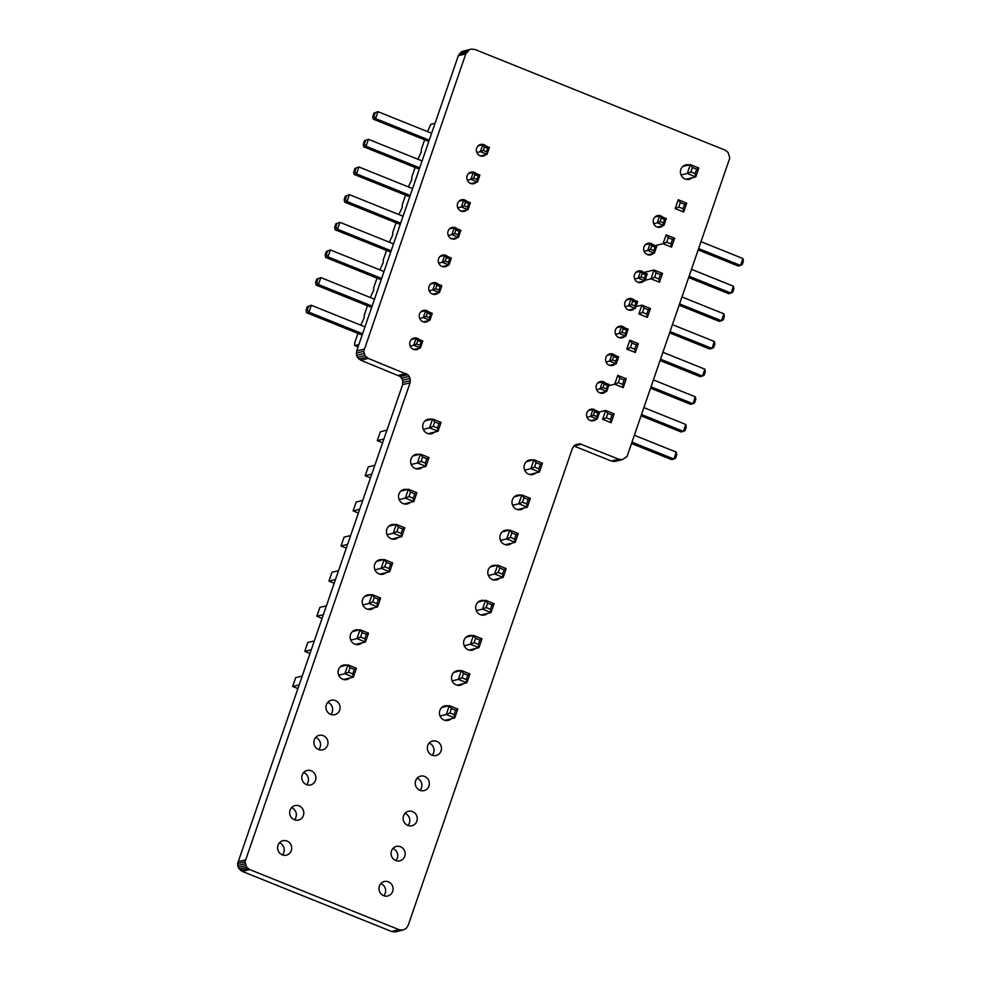 <?xml version="1.0" encoding="UTF-8"?>
<svg xmlns="http://www.w3.org/2000/svg" width="981" height="981" viewBox="0 0 981 981"><rect width="100%" height="100%" fill="white"/><g stroke="black" fill="none" stroke-linecap="round" stroke-linejoin="round"><path stroke-width="1.47" d="M427.458 131.589L430.818 124.305L435.074 123.263M358.899 344.503L354.644 345.545L354.656 343.007L357.967 333.417M360.8 325.177L364.159 317.881L364.184 315.342L367.483 305.753M370.328 297.525L373.687 290.229L373.712 287.691L377.011 278.101M379.843 269.861L383.203 262.577L383.228 260.039L386.526 250.449M389.371 242.209L392.731 234.925L392.756 232.387L396.054 222.797M398.887 214.557L402.247 207.261L402.271 204.722L405.57 195.133M408.415 186.905L411.775 179.609L411.799 177.071L415.098 167.481M417.931 159.241L421.29 151.957L421.315 149.419L424.626 139.829M306.587 312.743L306.109 310.204L307.298 306.746L311.296 305.263L308.917 312.166L306.587 312.743L360.775 334.546L362.467 334.129M316.115 285.091L315.624 282.54L316.814 279.094L320.824 277.598L318.433 284.515L316.115 285.091L370.291 306.894L371.995 306.477M325.631 257.427L325.152 254.888L326.342 251.43L330.339 249.947L327.961 256.863L325.631 257.427L379.819 279.229L381.511 278.812M335.159 229.775L334.668 227.236L335.858 223.778L339.867 222.295L337.489 229.211L335.159 229.775L389.334 251.577L391.039 251.161M373.246 119.155L372.755 116.616L373.945 113.158L377.955 111.675L375.576 118.591L373.246 119.155L427.422 140.957L429.126 140.541M363.718 146.807L363.24 144.268L364.429 140.81L368.427 139.327L366.048 146.243L363.718 146.807L417.906 168.609L419.598 168.192M354.202 174.471L353.712 171.92L354.901 168.474L358.911 166.978L356.532 173.895L354.202 174.471L408.378 196.274L410.083 195.857M403.056 216.237L349.383 194.643L345.386 196.126L349.383 194.643L347.004 201.546L344.674 202.123L398.862 223.926L400.555 223.509M358.065 346.918L354.644 345.545M411.407 339.475L416.128 338.322L422.774 340.996L420.395 347.912L413.859 349.518M410.193 346.109L413.749 345.238L420.395 347.912L419.905 345.373L416.582 344.037L413.749 345.238L416.128 338.322L417.771 340.579L421.094 341.915L419.905 345.373M420.935 311.823L425.644 310.67L432.29 313.344L429.911 320.26L423.387 321.854M419.709 318.457L423.265 317.586L429.911 320.26L429.433 317.721L426.11 316.385L423.265 317.586L425.644 310.67L427.299 312.927L430.622 314.263L429.433 317.721M429.237 290.805L432.793 289.935L439.439 292.608L432.903 294.202M430.451 284.171L435.172 283.019L441.818 285.692L439.439 292.608L438.948 290.069L435.625 288.733L432.793 289.935L435.172 283.019L436.815 285.275L440.138 286.611L438.948 290.069M438.752 263.141L442.308 262.27L448.955 264.956L442.431 266.55M439.979 256.519L444.687 255.367L451.334 258.04L448.955 264.956L448.476 262.405L445.153 261.069L442.308 262.27L444.687 255.367L446.343 257.611L449.666 258.959L448.476 262.405M478.066 145.899L482.775 144.747L489.433 147.42L487.042 154.336L480.518 155.93M476.84 152.521L480.396 151.65L487.042 154.336L486.564 151.785L483.241 150.449L480.396 151.65L482.775 144.747L484.43 146.991L487.753 148.339L486.564 151.785M467.324 180.185L470.88 179.315L477.526 181.988L471.003 183.582M468.538 173.551L473.259 172.398L479.905 175.072L477.526 181.988L477.036 179.449L473.713 178.113L470.88 179.315L473.259 172.398L474.902 174.655L478.225 175.991L477.036 179.449M459.022 201.203L463.731 200.05L470.39 202.724L467.998 209.64L461.475 211.234M457.796 207.837L461.352 206.966L467.998 209.64L467.52 207.101L464.197 205.765L461.352 206.966L463.731 200.05L465.386 202.307L468.71 203.643L467.52 207.101M449.494 228.855L454.215 227.702L460.862 230.376L458.483 237.292L451.947 238.898M448.28 235.489L451.836 234.618L458.483 237.292L457.992 234.753L454.669 233.417L451.836 234.618L454.215 227.702L455.858 229.959L459.182 231.295L457.992 234.753M307.298 306.746L311.296 305.263L364.969 326.857M308.463 306.464L307.261 309.91L308.917 312.166L362.59 333.773M316.814 279.094L320.824 277.598L374.497 299.205M317.979 278.8L316.789 282.258L318.433 284.515L372.118 306.109M326.342 251.43L330.339 249.947L384.012 271.541M327.507 251.148L326.317 254.606L327.961 256.863L381.634 278.457M335.858 223.778L339.867 222.295L393.54 243.889M337.023 223.496L335.833 226.954L337.489 229.211L391.161 250.805M373.945 113.158L377.955 111.675L431.628 133.269M375.11 112.876L373.92 116.334L375.576 118.591L429.249 140.185M364.429 140.81L368.427 139.327L422.1 160.921M365.594 140.528L364.405 143.986L366.048 146.243L419.721 167.837M354.901 168.474L358.911 166.978L412.584 188.585M356.066 168.18L354.877 171.638L356.532 173.895L410.205 195.489M346.551 195.844L345.361 199.29L347.004 201.546L400.677 223.153M422.774 340.996L421.094 341.915M432.29 313.344L430.622 314.263M441.818 285.692L440.138 286.611M451.334 258.04L449.666 258.959M489.433 147.42L487.753 148.339M479.905 175.072L478.225 175.991M470.39 202.724L468.71 203.643M460.862 230.376L459.182 231.295M306.109 310.204L307.261 309.91M315.624 282.54L316.789 282.258M325.152 254.888L326.317 254.606M334.668 227.236L335.833 226.954M372.755 116.616L373.92 116.334M363.24 144.268L364.405 143.986M353.712 171.92L354.877 171.638M344.674 202.123L344.196 199.584L345.361 199.29M345.386 196.126L344.196 199.584M417.771 340.579L416.582 344.037M427.299 312.927L426.11 316.385M436.815 285.275L435.625 288.733M446.343 257.611L445.153 261.069M484.43 146.991L483.241 150.449M474.902 174.655L473.713 178.113M465.386 202.307L464.197 205.765M455.858 229.959L454.669 233.417M657.356 227.089L663.892 225.495L657.245 222.81L653.689 223.68M663.401 222.945L664.591 219.499L661.268 218.15L659.624 215.906L657.245 222.81L660.078 221.608L663.401 222.945L663.892 225.495L666.271 218.579L659.624 215.906L654.903 217.059M647.84 254.741L654.364 253.147L647.718 250.474L644.161 251.344M653.886 250.609L655.075 247.151L651.752 245.814L650.096 243.558L647.718 250.474L650.55 249.272L653.886 250.609L654.364 253.147L656.743 246.231L650.096 243.558L645.375 244.71M638.312 282.393L644.848 280.799L647.227 273.883L640.581 271.21L635.86 272.362M644.358 278.261L645.547 274.803L642.224 273.466L640.581 271.21L638.19 278.126L641.034 276.924L644.358 278.261L644.848 280.799L638.19 278.126L634.646 278.996M628.796 310.057L635.32 308.451L637.699 301.535L631.053 298.862L626.332 300.014M634.83 305.913L636.031 302.455L632.696 301.118L631.053 298.862L628.674 305.778L631.506 304.576L634.83 305.913L635.32 308.451L628.674 305.778L625.118 306.648M590.697 420.677L597.233 419.071L590.587 416.398L587.03 417.268M596.742 416.533L597.932 413.075L594.609 411.738L592.965 409.482L590.587 416.398L593.419 415.196L596.742 416.533L597.233 419.071L599.612 412.155L592.965 409.482L588.244 410.634M600.225 393.013L606.749 391.419L609.14 384.503L602.481 381.83L597.772 382.982M606.27 388.881L607.46 385.423L604.137 384.086L602.481 381.83L600.102 388.746L602.947 387.544L606.27 388.881L606.749 391.419L600.102 388.746L596.546 389.616M609.753 365.361L616.276 363.767L609.63 361.094L606.074 361.964M615.786 361.229L616.975 357.771L613.652 356.434L612.009 354.178L609.63 361.094L612.463 359.892L615.786 361.229L616.276 363.767L618.655 356.851L612.009 354.178L607.288 355.33M619.269 337.709L625.792 336.115L619.146 333.43L615.59 334.3M625.314 333.565L626.503 330.119L623.18 328.77L621.525 326.526L619.146 333.43L621.991 332.228L625.314 333.565L625.792 336.115L628.183 329.199L621.525 326.526L616.816 327.679M698.398 249.996L738.227 266.023L740.557 265.459L698.852 248.671M742.936 258.543L743.414 261.081L742.225 264.539L740.557 265.459L742.936 258.543L701.231 241.755M688.87 277.648L728.699 293.675L731.029 293.111L689.324 276.323M733.408 286.194L733.898 288.733L732.709 292.191L731.029 293.111L733.408 286.194L691.715 269.407M679.355 305.299L719.183 321.327L721.513 320.762L679.808 303.987M723.892 313.846L724.37 316.385L723.181 319.843L721.513 320.762L723.892 313.846L682.187 297.071M669.827 332.964L709.655 348.991L711.985 348.414L670.281 331.639M714.364 341.498L714.855 344.049L713.665 347.495L711.985 348.414L714.364 341.498L672.659 324.723M631.739 443.584L671.568 459.611L673.898 459.034L632.193 442.259M676.277 452.118L676.767 454.669L675.578 458.115L673.898 459.034L676.277 452.118L634.572 435.343M641.255 415.919L681.096 431.947L683.414 431.382L641.721 414.607M685.805 424.466L686.283 427.005L685.094 430.463L683.414 431.382L685.805 424.466L644.1 407.691M650.783 388.268L690.612 404.295L692.942 403.731L651.237 386.943M695.321 396.815L695.811 399.353L694.622 402.811L692.942 403.731L695.321 396.815L653.616 380.027M660.311 360.616L700.14 376.643L702.47 376.079L660.765 359.291M704.848 369.163L705.327 371.701L704.137 375.159L702.47 376.079L704.848 369.163L663.144 352.375M664.591 219.499L666.271 218.579M655.075 247.151L656.743 246.231M645.547 274.803L647.227 273.883M636.031 302.455L637.699 301.535M597.932 413.075L599.612 412.155M607.46 385.423L609.14 384.503M616.975 357.771L618.655 356.851M626.503 330.119L628.183 329.199M660.078 221.608L661.268 218.15M650.55 249.272L651.752 245.814M641.034 276.924L642.224 273.466M631.506 304.576L632.696 301.118M593.419 415.196L594.609 411.738M602.947 387.544L604.137 384.086M612.463 359.892L613.652 356.434M621.991 332.228L623.18 328.77M444.933 720.324L454.755 717.908L446.245 714.487L440.052 716.007M449.887 712.954L451.407 708.527L449.298 705.646L457.808 709.067L454.755 717.908L454.142 714.659L449.887 712.954L446.245 714.487L449.298 705.646L441.781 707.473M457.023 685.204L466.846 682.788L469.899 673.947L461.389 670.514L453.884 672.353M469.899 673.947L467.753 675.112L466.233 679.539L466.846 682.788L458.335 679.367L452.143 680.888M466.233 679.539L461.977 677.834L458.335 679.367L461.389 670.514L463.498 673.407L467.753 675.112M493.308 579.832L503.13 577.429L494.62 574.008L488.428 575.516M498.25 572.463L499.783 568.036L497.674 565.154L506.184 568.575L503.13 577.429L502.505 574.179L498.25 572.463L494.62 574.008L497.674 565.154L490.157 566.993M469.114 650.072L478.949 647.668L481.99 638.815L473.48 635.394L465.975 637.233M481.99 638.815L479.844 639.992L478.323 644.419L478.949 647.668L470.439 644.247L464.234 645.768M478.323 644.419L474.068 642.702L470.439 644.247L473.48 635.394L475.589 638.288L479.844 639.992M481.205 614.952L491.04 612.549L482.529 609.127L476.325 610.636M486.159 607.582L487.68 603.156L485.57 600.274L494.081 603.695L491.04 612.549L490.414 609.299L486.159 607.582L482.529 609.127L485.57 600.274L478.066 602.113M517.49 509.593L527.312 507.177L530.365 498.336L521.855 494.915L514.351 496.742M530.365 498.336L528.219 499.513L526.699 503.927L527.312 507.177L518.802 503.756L512.609 505.276M526.699 503.927L522.444 502.223L518.802 503.756L521.855 494.915L523.964 497.796L528.219 499.513M505.399 544.713L515.221 542.309L506.711 538.876L500.518 540.396M510.353 537.343L511.874 532.916L509.764 530.034L518.275 533.456L515.221 542.309L514.608 539.06L510.353 537.343L506.711 538.876L509.764 530.034L502.247 531.874M529.581 474.473L539.415 472.057L530.905 468.636L524.7 470.157M534.535 467.103L536.055 462.676L533.946 459.782L542.456 463.216L539.415 472.057L538.79 468.808L534.535 467.103L530.905 468.636L533.946 459.782L526.441 461.622M457.808 709.067L455.662 710.244L451.407 708.527M454.142 714.659L455.662 710.244M461.977 677.834L463.498 673.407M506.184 568.575L504.038 569.753L499.783 568.036M502.505 574.179L504.038 569.753M474.068 642.702L475.589 638.288M494.081 603.695L491.935 604.872L487.68 603.156M490.414 609.299L491.935 604.872M522.444 502.223L523.964 497.796M518.275 533.456L516.129 534.633L511.874 532.916M514.608 539.06L516.129 534.633M542.456 463.216L540.31 464.381L536.055 462.676M538.79 468.808L540.31 464.381M343.558 679.526L353.381 677.123L344.871 673.702L338.678 675.21M348.513 672.157L350.033 667.73L347.924 664.848L356.434 668.269L353.381 677.123L352.768 673.873L348.513 672.157L344.871 673.702L347.924 664.848L340.419 666.688M355.649 644.407L365.484 642.003L368.525 633.15L360.015 629.728L352.51 631.568M368.525 633.15L366.379 634.327L364.858 638.754L365.484 642.003L356.974 638.582L350.769 640.09M364.858 638.754L360.603 637.037L356.974 638.582L360.015 629.728L362.124 632.61L366.379 634.327M391.934 539.035L401.756 536.632L393.246 533.21L387.054 534.731M396.888 531.677L398.409 527.251L396.299 524.357L404.81 527.79L401.756 536.632L401.143 533.382L396.888 531.677L393.246 533.21L396.299 524.357L388.783 526.196M367.74 609.287L377.575 606.883L380.616 598.03L372.106 594.609L364.601 596.448M380.616 598.03L378.47 599.207L376.949 603.634L377.575 606.883L369.064 603.45L362.86 604.97M376.949 603.634L372.694 601.917L369.064 603.45L372.106 594.609L374.215 597.49L378.47 599.207M379.843 574.167L389.665 571.751L381.155 568.33L374.963 569.851M384.785 566.797L386.318 562.371L384.209 559.489L392.707 562.91L389.665 571.751L389.04 568.502L384.785 566.797L381.155 568.33L384.209 559.489L376.692 561.316M416.116 468.795L425.95 466.392L428.991 457.538L420.481 454.117L412.976 455.957M428.991 457.538L426.845 458.716L425.325 463.142L425.95 466.392L417.44 462.971L411.235 464.479M425.325 463.142L421.07 461.426L417.44 462.971L420.481 454.117L422.59 456.999L426.845 458.716M404.025 503.915L413.847 501.512L405.337 498.09L399.144 499.611M408.979 496.545L410.499 492.131L408.39 489.237L416.9 492.658L413.847 501.512L413.234 498.262L408.979 496.545L405.337 498.09L408.39 489.237L400.886 491.076M428.207 433.676L438.041 431.272L429.531 427.851L423.326 429.359M433.161 426.306L434.681 421.879L432.572 418.997L441.082 422.419L438.041 431.272L437.416 428.023L433.161 426.306L429.531 427.851L432.572 418.997L425.067 420.837M298.984 684.934L292.645 686.479L295.698 677.638L302.05 676.081M297.746 688.539L292.645 686.479M314.165 640.949L307.789 642.506L304.748 651.359L311.112 649.802M309.861 653.42L304.748 651.359M347.482 544.418L341.02 546L344.073 537.147L350.536 535.565M346.219 548.085L341.02 546M326.293 605.817L319.88 607.386L316.838 616.24L323.24 614.67M321.976 618.312L316.838 616.24M335.367 579.538L328.929 581.12L331.983 572.266L338.42 570.697M334.104 583.192L328.929 581.12M374.791 465.301L368.255 466.907L365.214 475.748L371.738 474.154M370.45 477.857L365.214 475.748M359.61 509.286L353.111 510.868L356.164 502.027L362.663 500.433M358.335 512.977L353.111 510.868M383.865 439.022L377.305 440.628L380.346 431.775L386.919 430.169M382.578 442.75L377.305 440.628M356.434 668.269L354.288 669.447L350.033 667.73M352.768 673.873L354.288 669.447M360.603 637.037L362.124 632.61M404.81 527.79L402.664 528.955L398.409 527.251M401.143 533.382L402.664 528.955M372.694 601.917L374.215 597.49M392.707 562.91L390.573 564.087L386.318 562.371M389.04 568.502L390.573 564.087M421.07 461.426L422.59 456.999M416.9 492.658L414.755 493.835L410.499 492.131M413.234 498.262L414.755 493.835M441.082 422.419L438.936 423.596L434.681 421.879M437.416 428.023L438.936 423.596M611.114 422.737L610.501 419.488L606.246 417.783L607.766 413.357L605.657 410.463L614.167 413.896L611.114 422.737L602.604 419.316L605.657 410.463L599.281 412.032M626.258 378.764L617.748 375.343L619.857 378.225L624.112 379.941L626.258 378.764L623.205 387.618L614.707 384.196L608.735 385.656M623.205 387.618L622.592 384.368L618.337 382.651L614.707 384.196L617.748 375.343M659.49 282.258L658.876 278.996L654.621 277.292L650.979 278.825L654.033 269.983L662.543 273.405L659.49 282.258L650.979 278.825L645.02 280.284M654.621 277.292L656.142 272.865L654.033 269.983L643.757 272.497M638.349 343.644L629.839 340.223L631.948 343.105L636.203 344.822L638.349 343.644L635.308 352.498L626.798 349.077L629.839 340.223M638.889 313.945L642.518 312.412L644.051 307.985L641.93 305.103L650.44 308.524L647.399 317.378L638.889 313.945L641.93 305.103L635.97 306.562M686.725 203.165L678.214 199.732L680.323 202.626L684.579 204.33L686.725 203.165L683.683 212.006L675.173 208.585L678.214 199.732M671.58 247.126L670.967 243.877L666.712 242.172L663.07 243.705L666.124 234.851L674.634 238.285L671.58 247.126L663.07 243.705L655.234 245.63M685.94 179.29L695.774 176.887L687.264 173.465L681.059 174.986M690.894 171.92L692.414 167.493L690.305 164.612L698.815 168.033L695.774 176.887L695.149 173.637L690.894 171.92L687.264 173.465L690.305 164.612L682.801 166.451M602.604 419.316L606.246 417.783M614.167 413.896L612.021 415.061L607.766 413.357M610.501 419.488L612.021 415.061M622.592 384.368L624.112 379.941M618.337 382.651L619.857 378.225M662.543 273.405L660.397 274.582L656.142 272.865M658.876 278.996L660.397 274.582M635.308 352.498L634.682 349.248L636.203 344.822M634.682 349.248L630.427 347.532L631.948 343.105M626.798 349.077L630.427 347.532M650.44 308.524L648.306 309.702L644.051 307.985M647.399 317.378L646.773 314.128L648.306 309.702M646.773 314.128L642.518 312.412M683.683 212.006L683.058 208.757L684.579 204.33M683.058 208.757L678.803 207.04L680.323 202.626M675.173 208.585L678.803 207.04M666.124 234.851L668.233 237.745L666.712 242.172M674.634 238.285L672.488 239.45L668.233 237.745M670.967 243.877L672.488 239.45M698.815 168.033L696.669 169.21L692.414 167.493M695.149 173.637L696.669 169.21M471.309 49.099L462.063 51.478L458.335 55.696L356.667 350.965L356.544 355.38L357.452 357.427L360.787 360.211L400.383 376.52L402.75 380.236L402.627 384.65L237.586 863.611L238.236 867.449L242.295 871.41L391.591 931.484L395.282 931.901L402.725 930.086L406.073 928.517L408.17 925.377L572.377 448.501L574.474 445.362L579.685 443.743L618.717 459.182L622.395 459.599L626.994 456.619L729.79 158.039L728.086 152.423L724.984 150.093L475.049 49.516L471.309 49.099L462.063 51.478M469.519 49.651L465.791 53.869L363.718 351.321L364.907 355.6L368.243 358.396L407.826 374.693L410.193 378.408L410.07 382.823L245.029 861.796L246.697 867.29L249.738 869.583L399.046 929.669L402.725 930.086M278.003 845.279A7.431 7.039 -103.8 0 1 291.48 846.272A7.431 7.039 -103.8 0 1 279.438 852.808A7.431 7.039 -103.8 0 1 278.003 845.279M290.094 810.159A7.431 7.039 -103.8 0 1 303.583 811.152A7.431 7.039 -103.8 0 1 291.529 817.688A7.431 7.039 -103.8 0 1 290.094 810.159M302.185 775.027A7.431 7.039 -103.8 0 1 315.674 776.032A7.431 7.039 -103.8 0 1 303.62 782.568A7.431 7.039 -103.8 0 1 302.185 775.027M314.276 739.907A7.431 7.039 -103.8 0 1 327.764 740.913A7.431 7.039 -103.8 0 1 315.71 747.448A7.431 7.039 -103.8 0 1 314.276 739.907M326.379 704.787A7.431 7.039 -103.8 0 1 339.855 705.793A7.431 7.039 -103.8 0 1 327.801 712.316A7.431 7.039 -103.8 0 1 326.379 704.787M349.812 677.994A7.431 7.039 -103.8 0 1 338.47 669.667A7.431 7.039 -103.8 0 1 346.673 665.155M361.915 642.874A7.431 7.039 -103.8 0 1 350.56 634.548A7.431 7.039 -103.8 0 1 358.764 630.035M374.006 607.754A7.431 7.039 -103.8 0 1 362.651 599.428A7.431 7.039 -103.8 0 1 370.855 594.915M386.097 572.634A7.431 7.039 -103.8 0 1 374.742 564.296A7.431 7.039 -103.8 0 1 382.958 559.783M398.188 537.514A7.431 7.039 -103.8 0 1 386.845 529.176A7.431 7.039 -103.8 0 1 395.049 524.663M410.279 502.382A7.431 7.039 -103.8 0 1 398.936 494.056A7.431 7.039 -103.8 0 1 407.14 489.544M379.377 886.064A7.431 7.039 -103.8 0 1 392.854 887.069A7.431 7.039 -103.8 0 1 380.8 893.605A7.431 7.039 -103.8 0 1 379.377 886.064M391.468 850.944A7.431 7.039 -103.8 0 1 404.945 851.949A7.431 7.039 -103.8 0 1 392.903 858.473A7.431 7.039 -103.8 0 1 391.468 850.944M403.559 815.824A7.431 7.039 -103.8 0 1 417.048 816.83A7.431 7.039 -103.8 0 1 404.994 823.353A7.431 7.039 -103.8 0 1 403.559 815.824M415.65 780.704A7.431 7.039 -103.8 0 1 429.138 781.698A7.431 7.039 -103.8 0 1 417.084 788.233A7.431 7.039 -103.8 0 1 415.65 780.704M427.741 745.585A7.431 7.039 -103.8 0 1 441.229 746.578A7.431 7.039 -103.8 0 1 429.175 753.114A7.431 7.039 -103.8 0 1 427.741 745.585M451.186 718.791A7.431 7.039 -103.8 0 1 439.844 710.452A7.431 7.039 -103.8 0 1 448.047 705.952M463.277 683.671A7.431 7.039 -103.8 0 1 451.934 675.333A7.431 7.039 -103.8 0 1 460.138 670.82M475.38 648.539A7.431 7.039 -103.8 0 1 464.025 640.213A7.431 7.039 -103.8 0 1 472.229 635.7M487.471 613.419A7.431 7.039 -103.8 0 1 476.116 605.093A7.431 7.039 -103.8 0 1 484.32 600.58M499.562 578.3A7.431 7.039 -103.8 0 1 488.207 569.973A7.431 7.039 -103.8 0 1 496.423 565.461M511.653 543.18A7.431 7.039 -103.8 0 1 500.31 534.853A7.431 7.039 -103.8 0 1 508.514 530.341M422.382 467.263A7.431 7.039 -103.8 0 1 411.027 458.936A7.431 7.039 -103.8 0 1 419.23 454.424M434.473 432.143A7.431 7.039 -103.8 0 1 423.118 423.817A7.431 7.039 -103.8 0 1 431.321 419.304M419.292 348.181A5.947 5.628 -103.8 0 1 410.033 341.695A5.947 5.628 -103.8 0 1 419.145 339.536M428.807 320.529A5.947 5.628 -103.8 0 1 419.549 314.043A5.947 5.628 -103.8 0 1 428.66 311.884M438.335 292.878A5.947 5.628 -103.8 0 1 429.077 286.378A5.947 5.628 -103.8 0 1 438.188 284.232M447.863 265.226A5.947 5.628 -103.8 0 1 438.593 258.726A5.947 5.628 -103.8 0 1 447.704 256.581M457.379 237.561A5.947 5.628 -103.8 0 1 448.121 231.075A5.947 5.628 -103.8 0 1 457.232 228.916M466.907 209.909A5.947 5.628 -103.8 0 1 457.637 203.423A5.947 5.628 -103.8 0 1 466.76 201.264M476.423 182.258A5.947 5.628 -103.8 0 1 467.164 175.758A5.947 5.628 -103.8 0 1 476.276 173.612M485.951 154.606A5.947 5.628 -103.8 0 1 476.692 148.106A5.947 5.628 -103.8 0 1 485.803 145.961M523.744 508.06A7.431 7.039 -103.8 0 1 512.401 499.721A7.431 7.039 -103.8 0 1 520.604 495.221M535.847 472.94A7.431 7.039 -103.8 0 1 524.492 464.602A7.431 7.039 -103.8 0 1 532.695 460.089M596.129 419.341A5.947 5.628 -103.8 0 1 586.871 412.854A5.947 5.628 -103.8 0 1 595.982 410.696M605.657 391.689A5.947 5.628 -103.8 0 1 596.387 385.202A5.947 5.628 -103.8 0 1 605.51 383.044M615.173 364.037A5.947 5.628 -103.8 0 1 605.915 357.538A5.947 5.628 -103.8 0 1 615.026 355.392M624.701 336.385A5.947 5.628 -103.8 0 1 615.443 329.886A5.947 5.628 -103.8 0 1 624.554 327.74M634.217 308.721A5.947 5.628 -103.8 0 1 624.958 302.234A5.947 5.628 -103.8 0 1 634.069 300.076M643.744 281.069A5.947 5.628 -103.8 0 1 634.486 274.582A5.947 5.628 -103.8 0 1 643.597 272.424M653.26 253.417A5.947 5.628 -103.8 0 1 644.002 246.918A5.947 5.628 -103.8 0 1 653.113 244.772M662.788 225.765A5.947 5.628 -103.8 0 1 653.53 219.266A5.947 5.628 -103.8 0 1 662.641 217.12M692.206 177.757A7.431 7.039 -103.8 0 1 680.851 169.431A7.431 7.039 -103.8 0 1 689.054 164.918M573.922 445.999L611.261 461.009L614.952 461.426L622.395 459.599M279.438 842.802A7.431 7.039 -103.8 0 1 282.405 854.917M291.529 807.682A7.431 7.039 -103.8 0 1 294.496 819.797M303.632 772.562A7.431 7.039 -103.8 0 1 306.599 784.677M315.723 737.442A7.431 7.039 -103.8 0 1 318.69 749.558M327.813 702.322A7.431 7.039 -103.8 0 1 330.781 714.426M380.812 883.599A7.431 7.039 -103.8 0 1 383.779 895.714M392.903 848.479A7.431 7.039 -103.8 0 1 395.87 860.595M405.006 813.359A7.431 7.039 -103.8 0 1 407.961 825.462M417.097 778.227A7.431 7.039 -103.8 0 1 420.064 790.343M429.188 743.108A7.431 7.039 -103.8 0 1 432.155 755.223M467.925 50.693L460.481 52.508M466.649 52.128L459.206 53.955M465.791 53.869L458.335 55.696M364.123 349.138L356.667 350.965M363.718 351.321L356.275 353.148M363.988 353.552L356.544 355.38M364.907 355.6L357.452 357.427M366.367 357.268L358.923 359.095M368.243 358.396L360.787 360.211M405.95 373.565L398.507 375.392M407.826 374.693L400.383 376.52M409.285 376.361L401.842 378.188M620.532 459.648L613.088 461.462M410.193 378.408L402.75 380.236M618.717 459.182L611.261 461.009M410.475 380.64L403.019 382.455M581.5 444.209L574.057 446.036M410.07 382.823L402.627 384.65M579.685 443.743L575.32 444.822M245.422 859.896L237.978 861.71M245.029 861.796L237.586 863.611M245.115 863.746L237.672 865.573M245.691 865.622L238.236 867.449M246.697 867.29L239.254 869.117M248.083 868.651L240.627 870.466M249.738 869.583L242.295 871.41M399.046 929.669L391.591 931.484M400.861 930.123L393.418 931.95"/></g></svg>
